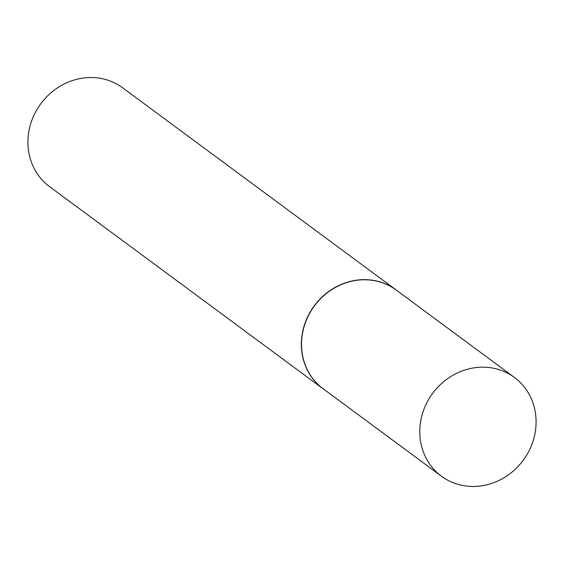 <?xml version="1.0" encoding="UTF-8"?>
<svg xmlns="http://www.w3.org/2000/svg" width="564" height="564" viewBox="0 0 564 564"><rect width="100%" height="100%" fill="white"/><g stroke="black" fill="none" stroke-linecap="round" stroke-linejoin="round"><path stroke-width="0.85" d="M514.424 377.443L396.175 290.044A61.398 56.308 126.5 0 0 337.209 286.498A61.398 56.308 126.5 0 0 301.81 338.456A61.398 56.308 126.5 0 0 323.186 388.8L441.436 476.192A61.398 56.308 126.5 0 0 500.402 479.745A61.398 56.308 126.5 0 0 535.8 427.787A61.398 56.308 126.5 0 0 514.424 377.443A61.398 56.308 126.5 0 0 455.458 373.897A61.398 56.308 126.5 0 0 420.06 425.855A61.398 56.308 126.5 0 0 441.436 476.192M398.085 291.461A61.462 56.365 126.5 0 0 396.097 289.917A61.462 56.365 126.5 0 0 337.075 286.364A61.462 56.365 126.5 0 0 301.641 338.372A61.462 56.365 126.5 0 0 323.038 388.765A61.462 56.365 126.5 0 0 325.104 390.21M396.097 289.917L122.663 87.815A61.462 56.365 126.5 0 0 63.633 84.262A61.462 56.365 126.5 0 0 28.2 136.269A61.462 56.365 126.5 0 0 49.597 186.663L323.038 388.765"/></g></svg>
